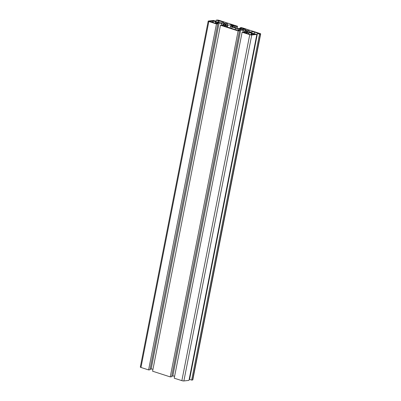 <?xml version="1.0" encoding="UTF-8"?>
<svg xmlns="http://www.w3.org/2000/svg" width="401" height="401" viewBox="0 0 401 401"><rect width="100%" height="100%" fill="white"/><g stroke="black" fill="none" stroke-linecap="round" stroke-linejoin="round"><path stroke-width="0.6" d="M191.643 380.088L259.522 34.12L260.434 34.02A1.474 0.286 11.1 0 0 260.68 33.915L192.806 379.882A1.474 0.286 -168.9 0 1 192.56 379.983L191.643 380.088L189.573 379.421L257.452 33.453L258.334 33.353L254.58 32.145A1.885 0.366 11.1 0 0 252.013 31.759L250.996 31.874L250.805 32.852M189.643 379.06L189.257 378.935M250.996 31.874L249.633 32.025A1.885 0.366 11.1 0 0 249.322 32.16A1.885 0.366 11.1 0 0 250.144 32.636L256.851 34.416L188.976 380.384L183.879 380.95A1.474 0.286 -168.9 0 1 181.869 380.649L174.24 378.193L242.119 32.225L243.502 32.07L244.826 32.496L247.332 32.22A1.885 0.366 11.1 0 0 247.643 32.085A1.885 0.366 11.1 0 0 246.821 31.609L245.302 31.118L245.036 32.476M174.625 376.223A1.885 0.366 11.1 0 0 172.816 376.043L171.743 376.163M245.302 31.118L243.262 30.461A1.885 0.366 11.1 0 0 240.69 30.075L238.184 30.356L239.507 30.782L171.628 376.75L170.245 376.905L152.586 371.206L220.46 25.238L221.843 25.088L223.167 25.514L225.678 25.233A1.885 0.366 11.1 0 0 225.989 25.103A1.885 0.366 11.1 0 0 225.167 24.621L223.648 24.135L223.377 25.489M152.971 369.241A1.885 0.366 11.1 0 0 151.157 369.06L150.089 369.181M223.648 24.135L221.603 23.474A1.885 0.366 11.1 0 0 219.036 23.093L216.525 23.373L217.848 23.799L149.974 369.767L148.591 369.917L140.962 367.461A1.474 0.286 -168.9 0 1 140.32 367.085L208.194 21.118A1.474 0.286 11.1 0 0 208.841 21.494L140.962 367.461M252.445 34.466L250.229 34.631L244.871 32.837L249.176 32.536L254.535 34.331L252.419 34.596M215.638 21.719L218.73 22.782L215.227 23.203L209.066 21.288L213.372 20.987L215.638 21.719L215.347 23.188M215.733 21.834L215.467 23.178M216.214 21.905L215.974 23.118M235.608 28.16A3.419 0.662 11.1 0 0 240.264 28.852L242.996 28.546L245.788 29.448L235.903 29.859L224.094 25.985L231.061 24.697L233.953 25.559L231.121 25.905A3.419 0.662 11.1 0 0 230.555 26.145A3.419 0.662 11.1 0 0 232.049 27.012L235.608 28.16L235.312 29.669M259.522 34.12L257.452 33.453M260.68 33.915A1.474 0.286 11.1 0 0 260.038 33.539L241.582 27.589L240.199 27.744L240.084 28.331M208.194 21.118A1.474 0.286 11.1 0 1 208.44 21.017L213.538 20.451L215.608 21.118L214.72 21.213L218.475 22.426A1.885 0.366 11.1 0 0 221.046 22.807L223.427 22.541A1.885 0.366 11.1 0 0 223.738 22.411A1.885 0.366 11.1 0 0 222.916 21.93L216.209 20.15L217.121 20.05A1.474 0.286 11.1 0 1 219.131 20.351L237.587 26.301L236.204 26.456L234.881 26.025L232.369 26.306A1.885 0.366 11.1 0 0 232.059 26.441A1.885 0.366 11.1 0 0 232.881 26.917L236.445 28.065A1.885 0.366 11.1 0 0 239.011 28.446L241.522 28.17L240.199 27.744M234.881 26.025L234.585 27.524M236.204 26.456L235.923 27.895M237.587 26.301L237.202 28.265M216.209 20.15L215.923 21.599M218.274 20.817L217.994 22.271M219.162 20.722L218.806 22.521M215.608 21.118L215.537 21.479M211.157 21.153L210.991 21.98M210.675 21.078L210.525 21.829M252.018 33.448L251.778 34.666M251.537 33.378L251.272 34.722M251.442 33.263L251.151 34.737M246.961 32.697L246.795 33.524M246.48 32.626L246.329 33.373M249.111 31.343A2.15 0.416 -168.9 0 1 246.705 31.057A2.15 0.416 -168.9 0 1 245.247 30.361A2.15 0.416 -168.9 0 1 247.437 30.366A2.15 0.416 -168.9 0 1 249.467 31.188A2.15 0.416 -168.9 0 1 249.111 31.343M227.457 24.361A2.15 0.416 -168.9 0 1 225.051 24.07A2.15 0.416 -168.9 0 1 223.588 23.378A2.15 0.416 -168.9 0 1 225.783 23.383A2.15 0.416 -168.9 0 1 227.813 24.205A2.15 0.416 -168.9 0 1 227.457 24.361M217.848 23.799L216.465 23.95L148.591 369.917M216.465 23.95L208.841 21.494M239.507 30.782L238.124 30.937L170.245 376.905M238.124 30.937L220.46 25.238M256.851 34.416L251.753 34.982A1.474 0.286 11.1 0 1 249.743 34.681L242.119 32.225M212.57 20.867L212.274 22.391M213.372 20.987L213.051 22.641M240.264 28.852L240.099 29.709M242.996 28.546L242.755 29.784M243.803 28.666L243.602 29.689M250.961 31.869L250.77 32.837M252.013 31.759L251.738 33.153M254.58 32.145L254.254 33.809M260.434 34.02L192.56 379.983M232.369 26.306L232.299 26.682M222.916 21.93L222.781 22.616M249.176 32.536L248.856 34.185M248.374 32.416L248.079 33.935M231.868 24.817L231.668 25.844M231.061 24.697L230.816 25.96M227.718 25.073L227.322 27.088M227.633 25.098L227.247 27.067M226.951 25.619L226.7 26.892M226.866 25.644L226.625 26.867M232.049 27.012L231.748 28.516M219.036 23.093L151.157 369.06M221.603 23.474L221.277 25.148M223.126 23.965L222.841 25.408M223.167 23.975L222.886 25.423M223.487 24.025L223.197 25.509M223.557 24.045L223.272 25.504M223.623 24.12L223.352 25.494M225.167 24.621L225.031 25.308M240.69 30.075L172.816 376.043M243.262 30.461L242.931 32.135M244.78 30.947L244.5 32.391M244.826 30.957L244.54 32.406M245.146 31.007L244.856 32.496M245.211 31.027L244.926 32.486M245.277 31.108L245.006 32.476M246.821 31.609L246.69 32.291M249.743 34.681L181.869 380.649M251.753 34.982L183.879 380.95M249.633 32.025L249.557 32.401M250.655 31.91L250.485 32.747M230.555 26.145L230.189 28.015"/></g></svg>
